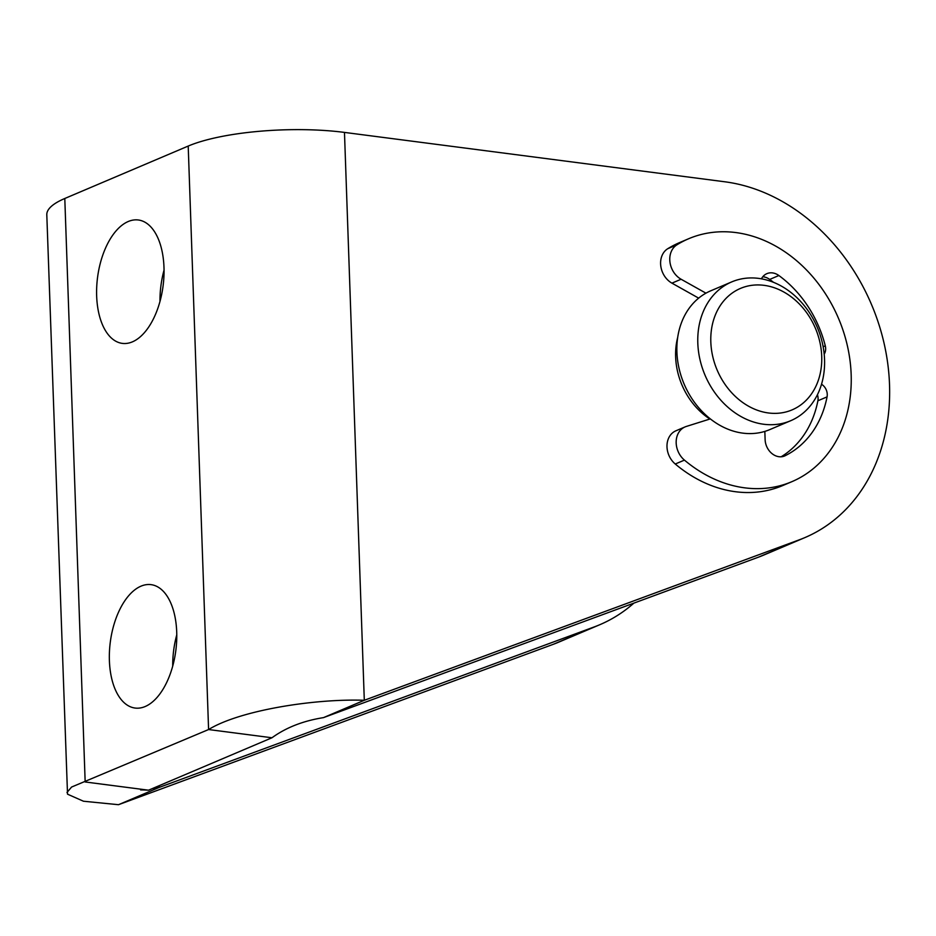 <?xml version="1.0" encoding="UTF-8"?>
<svg xmlns="http://www.w3.org/2000/svg" width="936" height="936" viewBox="0 0 936 936"><rect width="100%" height="100%" fill="white"/><g stroke="black" fill="none" stroke-linecap="round" stroke-linejoin="round"><path stroke-width="1.4" d="M633.894 603.112A188.534 152.533 -113 0 1 599.777 624.721L558.979 642.049A188.534 152.533 -113 0 1 553.445 644.249L118.486 804.703L83.468 801.228L67.521 794.184L46.8 214.777A113.127 28.525 -2 0 1 64.795 198.49L188.206 146.063A113.127 28.525 -2 0 1 344.471 132.409L724.721 181.771A188.534 152.533 -113 0 1 884.251 344.074A188.534 152.533 -113 0 1 804.796 537.638A188.534 152.533 -113 0 1 799.262 539.826L364.303 700.28C314.519 698.525 239.873 710.295 208.588 729.542L71.581 787.047L66.983 792.488M731.695 281.911A75.418 61.015 67 0 0 699.917 359.33A75.418 61.015 67 0 0 763.729 424.254A75.418 61.015 67 0 0 790.663 420.732A75.418 61.015 67 0 0 824.382 356.417A75.418 61.015 67 0 0 780.975 285.878A75.418 61.015 67 0 0 731.695 281.911L710.787 290.792A75.418 61.015 67 0 0 705.943 293.167L681.104 279.244A19.796 16.017 -113 0 1 669.93 261.916A19.796 16.017 -113 0 1 676.915 244.822A131.976 106.774 -113 0 1 688.674 238.727A131.976 106.774 -113 0 1 838.539 318.462A131.976 106.774 -113 0 1 791.868 481.677A131.976 106.774 -113 0 1 684.438 460.114A19.796 16.017 -113 0 1 676.166 441.78A19.796 16.017 -113 0 1 685.07 426.91A19.796 16.017 -113 0 1 686.252 426.465L710.33 418.895A75.418 61.015 67 0 0 764.829 431.402L765.121 439.663A15.842 12.811 67 0 0 784.625 455.972A15.842 12.811 67 0 0 785.164 455.715A105.581 85.422 67 0 0 827.061 396.876A10.553 8.541 67 0 0 821.527 384.263M824.195 354.159A10.553 8.541 67 0 0 825.283 345.829A105.581 85.422 67 0 0 778.869 275.523A15.842 12.811 67 0 0 766.888 273.651A15.842 12.811 67 0 0 761.424 278.823M698.665 298.139L671.931 283.14A19.796 16.017 -113 0 1 660.757 265.812A19.796 16.017 -113 0 1 667.731 248.719A131.976 106.774 -113 0 1 679.489 242.635L688.674 238.727M791.868 481.677L782.683 485.573A131.976 106.774 -113 0 1 675.254 464.01A19.796 16.017 -113 0 1 666.982 445.688A19.796 16.017 -113 0 1 675.886 430.806L685.07 426.91M781.15 456.78A105.581 85.422 67 0 0 817.888 400.784A10.553 8.541 67 0 0 817.432 394.723M773.487 282.321A105.581 85.422 67 0 0 769.696 279.431A15.842 12.811 67 0 0 762.793 276.752M677.676 337.475A65.988 53.387 67 0 0 709.886 419.035M705.943 293.167A75.418 61.015 67 0 0 710.33 418.895M764.829 431.402A75.418 61.015 67 0 0 769.755 429.612L790.663 420.732M768.503 412.975A65.988 53.387 -113 0 1 717.14 311.009A65.988 53.387 -113 0 1 813.185 323.482A65.988 53.387 -113 0 1 768.503 412.975M140.95 586.182A62.221 33.041 97.4 0 1 151.07 584.649A62.221 33.041 97.4 0 1 176.647 641.277A62.221 33.041 97.4 0 1 145.162 706.528A62.221 33.041 97.4 0 1 135.053 708.049A62.221 33.041 97.4 0 1 109.465 651.433A62.221 33.041 97.4 0 1 140.95 586.182M176.775 634.807A62.221 33.041 -82.6 0 0 172.715 666.128M128.22 221.516A62.221 33.041 97.4 0 1 138.329 219.983A62.221 33.041 97.4 0 1 163.917 276.6A62.221 33.041 97.4 0 1 132.421 341.851A62.221 33.041 97.4 0 1 122.312 343.383A62.221 33.041 97.4 0 1 96.724 286.767A62.221 33.041 97.4 0 1 128.22 221.516M164.046 270.13A62.221 33.041 -82.6 0 0 159.974 301.462M344.471 132.409L364.303 700.28L323.505 717.62C303.194 720.849 286.018 727.564 271.966 737.767L148.543 790.195L85.164 781.969L64.795 198.49M599.777 624.721A188.534 152.533 -113 0 1 594.243 626.921L159.284 787.375L118.486 804.703M159.225 785.655L159.284 787.375L152.486 788.522M143.816 789.961L148.543 790.195M271.966 737.767L208.588 729.542L188.206 146.063M804.796 537.638L763.998 554.966A188.534 152.533 -113 0 1 758.464 557.166L323.505 717.62M675.254 464.01L684.438 460.114M667.731 248.719L676.915 244.822M784.064 456.183L785.164 455.715M817.888 400.784L827.061 396.876M823.142 346.741L825.283 345.829M769.696 279.431L778.869 275.523M671.931 283.14L681.104 279.244M758.464 557.166L799.262 539.826M594.243 626.921L553.445 644.249M140.622 789.914L144.015 789.961"/></g></svg>
